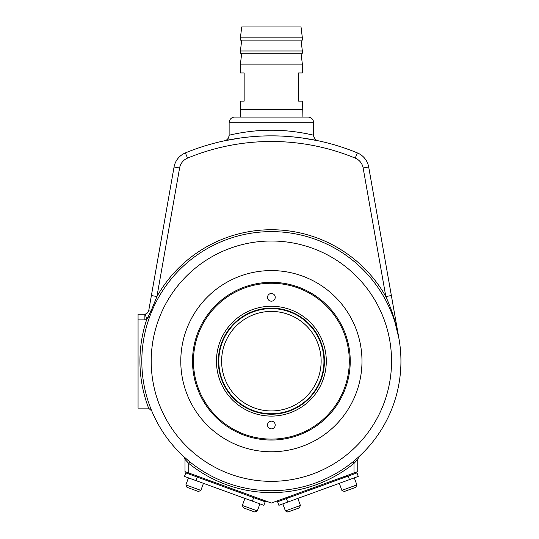 <?xml version="1.0" encoding="UTF-8"?>
<svg xmlns="http://www.w3.org/2000/svg" width="539" height="539" viewBox="0 0 539 539"><rect width="100%" height="100%" fill="white"/><g stroke="black" fill="none" stroke-linecap="round" stroke-linejoin="round"><path stroke-width="0.81" d="M240.812 137.937L224.662 140.753A5.633 5.633 78 0 0 229.129 135.242C228.644 135.363 248.762 130.061 271.393 130.222C294.058 130.067 314.116 135.37 313.624 135.242L313.624 122.71L229.129 122.71A5.633 5.633 0 0 1 234.761 117.078L307.991 117.078A5.633 5.633 0 0 1 313.624 122.71M301.941 137.937L318.084 140.753C318.744 140.922 296.928 135.74 271.427 135.855C245.979 135.72 224.049 140.901 224.662 140.753L224.884 140.706M224.844 140.713L224.675 140.746C227.182 140.201 228.671 138.361 229.129 135.242L229.129 122.71M151.203 361.177A120.17 120.17 0 0 1 271.38 241.007A120.17 120.17 0 0 1 391.55 361.177A120.17 120.17 0 0 1 271.38 481.347A120.17 120.17 0 0 1 151.203 361.177M180.781 361.177A90.599 90.599 0 0 1 271.38 270.578A90.599 90.599 0 0 1 361.979 361.177A90.599 90.599 0 0 1 271.38 451.776A90.599 90.599 0 0 1 180.781 361.177M146.022 313.853L145.314 314.089C147.174 313.57 148.326 312.324 148.777 310.356L151.392 295.554L156.937 296.531L151.419 310.093L146.709 319.553A10.329 10.329 0 0 1 144.156 319.87L138.065 319.87L138.065 408.117L147.45 408.117A4.696 4.696 0 0 1 148.67 408.279L151.782 411.008L151.189 409.984M183.786 456.648L189.937 461.943L183.786 456.648L185.005 459.41L188.758 463.405L188.758 472.979L271.38 503.049L353.995 472.979L353.995 463.405L352.816 461.943L356.825 458.568M141.818 361.177A129.562 129.562 0 0 0 271.38 490.739A129.562 129.562 0 0 0 400.935 361.177A129.562 129.562 0 0 0 271.38 231.615A129.562 129.562 0 0 0 141.818 361.177M185.76 472.885L184.473 476.415L195.947 480.593L263.874 505.312L265.161 501.789L185.76 472.885L186.083 472.002L188.758 472.979L185.005 471.612L185.005 459.41M189.937 461.943L188.758 463.405A131.435 131.435 0 0 0 353.995 463.405L357.755 459.41L357.755 471.612L353.995 472.979L356.677 472.002L356.993 472.885L277.598 501.789L277.275 500.906M151.392 295.554L174.057 167.009A18.777 18.777 0 0 1 185.382 152.914A225.322 225.322 0 0 1 357.377 152.914A18.777 18.777 0 0 1 368.696 167.009L398.968 338.681C396.367 324.087 391.981 310.033 385.816 296.531L386.416 297.858M138.065 319.87L138.065 314.237L144.156 314.237A4.696 4.696 0 0 0 145.314 314.089A4.696 4.696 0 0 1 144.156 314.237A4.696 4.696 0 0 0 145.314 314.089L146.709 319.553A131.435 131.435 0 0 0 148.67 408.279M147.484 318.475L148.185 317.33M393.099 315.227L393.517 316.534M393.766 317.316L398.968 338.681M358.967 456.648L357.755 459.41M313.624 135.242C314.21 138.476 315.699 140.308 318.084 140.753A5.633 5.633 -78 0 1 318.084 140.753A5.633 5.633 -78 0 1 313.624 135.242L313.57 135.228M312.876 135.06L311.306 134.696M310.376 134.494L308.753 134.137M308.328 134.049L307.297 133.84M306.475 133.672L302.103 132.863M236.257 133.679L235.422 133.847M232.363 134.494L230.968 134.811M240.165 117.078L302.595 117.078M148.777 310.356A5.633 0.856 10 0 1 151.419 310.093M391.368 295.554L385.816 296.531L363.151 167.986A13.145 13.145 0 0 0 355.221 158.116A219.69 219.69 0 0 0 187.532 158.116A13.145 13.145 0 0 0 179.602 167.986L156.937 296.531A131.435 131.435 0 0 1 385.816 296.531M302.123 117.078L302.359 101.116L298.606 101.116L298.606 72.954L302.359 72.954L302.359 64.128L240.394 64.128L240.394 72.954L244.154 72.954L244.154 101.116L240.394 101.116L240.394 109.565L302.359 109.565M240.63 117.078L240.394 109.565M241.735 53.24L240.394 64.128M301.025 53.24L302.359 64.128M240.394 53.24L302.359 53.24L302.359 50.983L240.394 50.983L240.394 53.24M241.735 40.095L240.394 50.983M301.025 40.095L302.359 50.983M240.394 40.095L302.359 40.095L302.359 37.838L240.394 37.838L240.394 40.095M240.394 37.838L241.735 26.95L301.025 26.95L302.359 37.838M252.407 501.142L254.01 496.729M265.161 501.789L265.484 500.906M195.947 480.593L197.55 476.18M200.872 490.375L198.467 491.501L197.948 491.312L186.999 487.323L185.874 484.918L200.872 490.375L203.446 483.321M257.339 510.925L254.927 512.05L254.334 511.834L243.46 507.873L242.341 505.467L257.339 510.925L259.906 503.871M267.526 297.339A3.847 3.847 0 0 1 271.38 293.486A3.847 3.847 0 0 1 275.227 297.339A3.847 3.847 0 0 1 271.38 301.186A3.847 3.847 0 0 1 267.526 297.339M267.526 425.022A3.847 3.847 0 0 1 271.38 421.168A3.847 3.847 0 0 1 275.227 425.022A3.847 3.847 0 0 1 271.38 428.869A3.847 3.847 0 0 1 267.526 425.022M216.456 361.177A54.924 54.924 0 0 1 271.38 306.253A54.924 54.924 0 0 1 326.297 361.177A54.924 54.924 0 0 1 271.38 416.101A54.924 54.924 0 0 1 216.456 361.177M324.424 361.177A53.044 53.044 0 0 0 271.38 308.133A53.044 53.044 0 0 0 218.335 361.177A53.044 53.044 0 0 0 271.38 414.221A53.044 53.044 0 0 0 324.424 361.177M193.454 361.177A77.926 77.926 0 0 0 271.38 439.103A77.926 77.926 0 0 0 349.299 361.177A77.926 77.926 0 0 0 271.38 283.251A77.926 77.926 0 0 0 193.454 361.177M350.242 361.177A78.862 78.862 0 0 1 271.38 440.04A78.862 78.862 0 0 1 192.517 361.177A78.862 78.862 0 0 1 271.38 282.315A78.862 78.862 0 0 1 350.242 361.177M321.136 361.177A49.756 49.756 0 0 0 271.38 311.421A49.756 49.756 0 0 0 221.617 361.177A49.756 49.756 0 0 0 271.38 410.94A49.756 49.756 0 0 0 321.136 361.177M323.952 361.177A52.573 52.573 0 0 0 271.38 308.604A52.573 52.573 0 0 0 218.8 361.177A52.573 52.573 0 0 0 271.38 413.757A52.573 52.573 0 0 0 323.952 361.177M345.526 477.062L345.203 476.18M289.066 497.612L288.742 496.729M355.753 487.323L344.286 491.501L341.881 490.375L356.879 484.918L355.753 487.323M299.293 507.873L287.826 512.05L285.421 510.925L300.418 505.467L299.293 507.873M356.993 472.885L358.28 476.415L349.461 479.629L278.879 505.312L277.598 501.789M349.461 479.629L348.174 476.099M287.705 502.105L286.418 498.575M179.602 167.986L174.057 167.009A18.777 18.777 0 0 1 185.382 152.914A225.322 225.322 0 0 1 357.377 152.914A18.777 18.777 0 0 1 368.696 167.009L363.151 167.986M145.314 314.089A4.696 4.696 0 0 1 144.156 314.237L144.156 319.87M185.382 152.914L187.532 158.116M357.377 152.914L355.221 158.116M188.448 477.864L185.874 484.918M244.908 498.413L242.341 505.467M354.312 477.864L356.879 484.918M339.314 483.321L341.881 490.375M297.845 498.413L300.418 505.467M282.847 503.871L285.421 510.925"/></g></svg>
